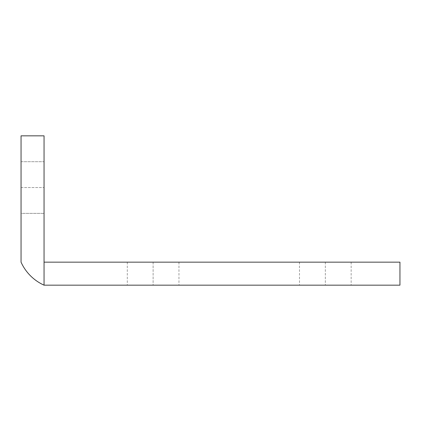 <?xml version="1.0" encoding="UTF-8"?>
<svg xmlns="http://www.w3.org/2000/svg" width="421" height="421" viewBox="0 0 421 421"><rect width="100%" height="100%" fill="white"/><g stroke="black" fill="none" stroke-linecap="round" stroke-linejoin="round"><path stroke-width="0.32" stroke-dasharray="2.1 1.58" d="M44.052 262.157L399.95 262.157L399.95 285.164L44.052 285.164A46.01 46.01 0 0 1 21.05 262.157L21.05 135.836L44.052 135.836L44.052 285.164M325.328 262.157L299.494 262.157L325.328 262.157L325.328 285.164L299.494 285.164L351.156 285.164L325.328 285.164L325.328 262.157M153.118 262.157L178.951 262.157L127.289 262.157L153.118 262.157L153.118 285.164L127.289 285.164L178.951 285.164L153.118 285.164L153.118 262.157M351.156 262.157L351.156 285.164M299.494 262.157L299.494 285.164M178.951 262.157L178.951 285.164M127.289 262.157L127.289 285.164M44.052 161.706L44.052 213.368L44.052 161.706L44.052 213.368L44.052 161.706L44.052 213.368L44.052 161.706L21.05 161.706L21.05 213.368L44.052 213.368L21.05 213.368L21.05 161.706L21.05 213.368L21.05 161.706L44.052 161.706L21.05 161.706L21.05 213.368L44.052 213.368M21.05 213.368L21.05 161.706M21.05 187.534L44.052 187.534L21.05 187.534"/><path stroke-width="0.63" d="M44.052 285.164L399.95 285.164L399.95 262.157L44.052 262.157L44.052 285.164A46.01 46.01 0 0 1 21.05 262.157L21.05 135.836L44.052 135.836L44.052 262.157"/></g></svg>
